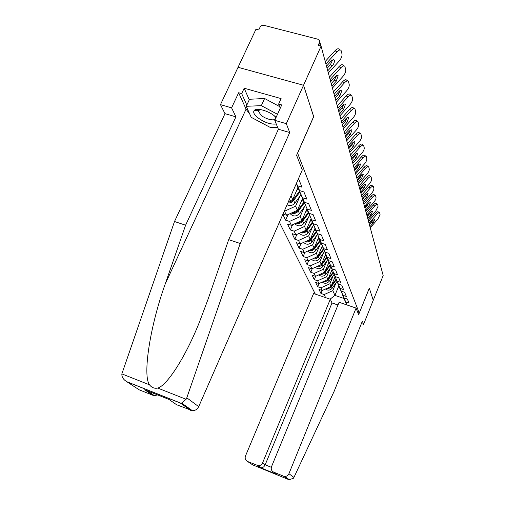 <?xml version="1.0" encoding="UTF-8"?>
<svg xmlns="http://www.w3.org/2000/svg" width="505" height="505" viewBox="0 0 505 505"><rect width="100%" height="100%" fill="white"/><g stroke="black" fill="none" stroke-linecap="round" stroke-linejoin="round"><path stroke-width="0.76" d="M279.379 222.314L315.322 294.112M249.754 114.079L246.08 109.124L238.644 92.737L231.587 107.849L220.47 104.636L255.966 29.227L258.756 29.953L260.043 27.201C260.946 25.686 262.278 25.067 264.046 25.345L317.721 39.175L319.444 40.507L319.438 42.565L318.169 45.381L321.079 46.138L303.53 85.263L238.051 67.291L303.53 85.263L313.681 116.554L296.593 155.269L302.306 169.932L198.692 406.651C197.341 409.328 195.239 410.672 192.386 410.691L176.586 404.726L168.948 399.423L145.92 390.258M361.403 323.566L363.587 324.33L373.245 300.273L369.313 288.147L359.244 313.062L357.824 312.57M359.244 313.062L297.571 153.059M347.017 304.988L345.761 301.958L349.018 303.076L347.396 299.08L344.101 297.956L339.272 286.777M337.99 304.957L331.974 302.886M325.611 297.647L324.153 294.56L320.946 293.468L322.196 290.482M335.03 276.841L331.009 286.518L322.222 290.489L318.983 289.384L320.946 293.468M322.222 290.489L320.959 287.818L317.689 286.707L319.021 283.539M332.044 269.626L327.922 279.511L318.945 283.57L315.638 282.447L317.689 286.707M318.945 283.57L317.626 280.786L314.293 279.656L315.72 276.26M328.932 262.095L324.702 272.195L315.53 276.349L312.153 275.206L314.293 279.656M315.53 276.349L314.148 273.439L310.745 272.29L312.286 268.647M325.674 254.223L321.332 264.551L311.951 268.799L308.505 267.644L310.745 272.29M311.951 268.799L310.512 265.75L307.034 264.588L308.694 260.681M322.272 245.986L317.809 256.553L308.214 260.902L304.692 259.728L307.034 264.588M308.214 260.902L306.705 257.714L303.151 256.534L304.938 252.336M318.705 237.363L314.116 248.176L304.3 252.633L300.696 251.439L303.151 256.534M304.3 252.633L302.716 249.287L299.08 248.094L301.018 243.587M314.975 228.323L310.247 239.395L300.191 243.959L296.511 242.754L299.08 248.094M300.191 243.959L298.537 240.456L294.819 239.237L296.902 234.396M311.055 218.835L306.188 230.179L295.886 234.857L292.117 233.632L294.819 239.237M295.886 234.857L294.144 231.176L290.337 229.945L292.597 224.731M306.939 208.862L301.921 220.489L291.36 225.299L287.496 224.05L290.337 229.945M291.36 225.299L289.523 221.424L285.628 220.174L288.077 214.562M282.844 214.391L285.628 220.174M302.609 198.37L297.432 210.301L286.594 215.237L282.983 214.082M286.594 215.237L284.309 211.046M344.101 297.956L343.009 295.324L346.335 296.46L344.637 292.288L341.273 291.145L340.136 288.399L343.533 289.548L341.759 285.192L338.325 284.037L337.138 281.165L340.604 282.333L338.754 277.775L335.244 276.601L333.994 273.603L337.536 274.783L335.604 270.017L332.012 268.824L330.712 265.68L334.329 266.88L332.303 261.887L328.635 260.675L327.265 257.38L330.971 258.598L328.843 253.358L325.087 252.128L323.654 248.668L327.442 249.906L325.207 244.401L321.363 243.151L319.854 239.515L323.737 240.778L321.388 234.989L317.449 233.714L315.865 229.895L319.842 231.17L317.367 225.078L313.327 223.784L311.661 219.757L315.732 221.057L313.125 214.631L308.991 213.318L307.223 209.07L311.408 210.389L308.65 203.603L304.401 202.271L302.539 197.783L306.832 199.121L303.922 191.944L299.56 190.593L297.59 185.84L301.996 187.203L298.909 179.603L298.171 179.376M333.224 275.623L329.822 283.816L331.009 286.518M329.822 283.816L320.959 287.818M343.009 295.324L339.19 286.985M330.175 268.319L326.678 276.69L327.922 279.511M341.273 291.145L336.336 279.688L331.476 286.512L332.208 288.185L336.923 281.531M326.678 276.69L317.626 280.786M340.136 288.399L336.242 279.903M326.988 260.694L323.402 269.247L324.702 272.195M338.325 284.037L333.262 272.283M323.402 269.247L314.148 273.439M337.138 281.165L333.167 272.511M323.654 252.727L319.974 261.464L321.332 264.551M335.244 276.601L330.049 264.538M319.974 261.464L310.512 265.75M333.994 273.603L329.948 264.778L324.778 272.012M320.17 244.382L316.382 253.321L317.809 256.553M332.012 268.824L326.691 256.433M316.382 253.321L306.705 257.714M330.712 265.68L326.584 256.685M316.515 235.639L312.627 244.792L314.116 248.176M328.635 260.675L323.168 247.942M312.627 244.792L302.716 249.287M327.265 257.38L323.055 248.201M312.69 226.474L308.681 235.841L310.247 239.395M325.087 252.128L319.469 239.029M308.681 235.841L298.537 240.456M323.654 248.668L319.356 239.307M308.669 216.853L304.547 226.448L306.188 230.179M321.363 243.151L315.593 229.674M304.547 226.448L294.144 231.176M319.854 239.515L315.467 229.964M304.446 206.734L300.191 216.569L301.921 220.489M317.449 233.714L311.509 219.833M300.191 216.569L289.523 221.424M315.865 229.895L311.383 220.136M300.002 196.079L295.608 206.166L297.432 210.301M313.327 223.784L307.217 209.468M295.608 206.166L284.662 211.159M311.661 219.757L307.078 209.79M297.887 187.69L292.698 199.563L288.494 201.482M291.013 195.732L292.698 199.563M308.991 213.318L302.691 198.541M307.223 209.07L302.539 198.882M304.401 202.271L299.654 191.944L297.906 187.008M302.539 197.783L297.748 187.368M299.56 190.593L296.334 183.58M297.59 185.84L296.435 183.34M369.3 288.178L373.245 300.273L383.181 275.528L321.079 46.138M313.643 116.636L303.53 85.263L286.31 123.662L274.77 120.329L281.733 104.939L278.627 104.055L281.102 98.601L244.167 88.223L241.668 93.595L246.819 105.078M313.712 116.655L297.641 153.078M338.855 285.862L334.922 295.393L343.974 298.487L342.093 293.569M336.153 282.617L332.827 290.646L334.922 295.393L330.062 299.175M332.827 290.646L324.153 294.56M345.761 301.958L342.011 293.765M346.872 304.944L343.974 298.487M325.226 61.465L335.049 50.696C336.999 48.714 338.407 48.259 339.272 49.326L340.244 49.97M327.088 68.345L330.371 64.735L332.618 59.956M328.345 72.972L339.139 61.099C341.279 58.511 342.238 56.162 342.018 54.048L341.109 50.538C340.244 49.471 338.836 49.932 336.885 51.92L325.902 63.965M333.584 59.754L334.234 60.19C333.565 59.369 332.479 59.729 330.971 61.263L326.501 66.168M334.234 60.19L334.379 60.55C334.569 62.159 333.843 63.958 332.189 65.953L327.758 70.82M276.09 117.419L275.212 116.579C269.386 111.138 256.957 107.432 254.35 110.317C252.91 111.914 253.813 114.187 257.058 117.141C263.919 122.355 270.327 124.647 276.267 124.009M261.003 109.636L259.002 110.298L258.516 111.277L260.814 114.982C265.51 119.338 275.49 121.572 275.471 118.227L274.688 116.131M258.592 110.305L257.55 109.326M277.668 127.456L270.554 127.588L251.219 117.318L246.251 106.309L249.508 99.27L264.607 98.488L279.587 106.549M246.251 106.309L261.325 105.646L277.498 114.307M264.607 98.488L261.325 105.646M231.587 107.849L235.917 116.844L185.594 225.211L174.503 221.506L121.856 373.889C121.699 376.989 123.321 379.577 126.736 381.666L139.197 389.822L152.807 395.245L144.632 389.746M185.594 225.211L165.223 283.993C150.206 325.58 142.385 375.392 149.518 384.823C151.702 387.644 154.435 388.724 157.718 388.067C166.858 385.65 185.089 357.856 199.317 322.43L208.035 299.307L228.689 239.635L278.381 129.223L274.77 120.329M235.917 116.844L224.984 113.65L220.47 104.636M174.503 221.506L224.984 113.65M238.644 92.737L241.668 93.595M190.568 410.3L180.317 403.028L181.611 403.022L186.099 399.291L186.799 397.814L240.21 243.486L289.725 132.531L278.381 129.223M289.725 132.531L286.31 123.662M240.21 243.486L228.689 239.635M157.686 394.942L154.347 395.611L152.807 395.245M277.737 127.626L276.658 127.475M280.237 108.24L278.627 104.055M244.167 88.223L249.255 99.807M257.481 109.332L258.522 110.305M293.942 477.421L293.411 478.279L289.277 479.681L287.818 479.232L283.444 476.133L284.7 476.423C286.657 476.436 288.065 475.527 288.929 473.696L293.942 477.421L334.171 391.249L362.369 321.167L363.587 324.33M337.965 305.014L332.006 302.962L330.295 299.25L313.592 293.519L245.468 456.015C244.698 458.496 245.398 460.314 247.57 461.488L258.188 465.654C260.189 465.736 261.64 464.84 262.55 462.965L265.175 464.808L263.938 466.683L262.43 467.699L260.7 467.788L257.121 465.383M330.295 299.25L262.55 462.965M369.332 288.191L358.632 314.653L356.082 308.1L339.095 302.274L271.545 466.626C270.781 469.126 271.507 470.976 273.723 472.162L283.444 476.133M356.082 308.1L288.929 473.696M332.006 302.962L265.175 464.808L271.324 467.308M273.723 472.162L275.313 473.267M329.462 77.107L338.994 66.609C340.894 64.672 342.257 64.198 343.084 65.208L344.088 65.877M331.223 83.603L334.411 80.087L336.595 75.58M332.429 88.053L342.914 76.482C344.997 73.964 345.931 71.704 345.723 69.703L344.871 66.395C344.05 65.397 342.687 65.865 340.787 67.809L330.125 79.556M337.599 75.352L338.186 75.75C337.548 74.98 336.494 75.352 335.023 76.855L330.687 81.633M338.186 75.75L336.178 81.28L331.88 86.027M333.464 91.878L342.725 81.646C344.574 79.739 345.9 79.266 346.689 80.213L347.718 80.901M335.124 98.02L338.224 94.593L340.357 90.344M336.286 102.319L346.481 91.026C348.507 88.577 349.422 86.399 349.233 84.499L348.431 81.387C347.642 80.44 346.323 80.92 344.467 82.826L334.114 94.277M341.386 90.092L341.923 90.458C341.311 89.732 340.288 90.111 338.855 91.582L334.645 96.24M341.923 90.458L339.947 95.773L335.768 100.4M337.245 105.861L346.253 95.874C348.059 94.006 349.34 93.52 350.098 94.416L351.145 95.123M338.823 111.681L341.834 108.329L343.905 104.32M339.947 115.822L349.858 104.8C351.827 102.414 352.73 100.318 352.553 98.507L351.796 95.565C351.044 94.675 349.763 95.161 347.951 97.036L337.883 108.209M344.966 104.043L345.458 104.377C344.871 103.695 343.88 104.074 342.485 105.52L338.388 110.071M345.458 104.377L343.514 109.49L339.455 114.004M340.831 119.104L349.599 109.358C351.36 107.527 352.604 107.035 353.33 107.881L354.39 108.607M342.327 124.628L345.262 121.358L347.27 117.57M343.413 128.63L353.064 117.867C354.983 115.544 355.861 113.518 355.703 111.794L354.983 109.011C354.264 108.171 353.02 108.663 351.253 110.5L341.456 121.408M348.355 117.267L348.803 117.577C348.248 116.926 347.282 117.311 345.919 118.732L341.935 123.169M348.803 117.577L346.903 122.494L342.945 126.906M344.24 131.679L352.768 122.153C354.491 120.354 355.703 119.855 356.397 120.657L357.471 121.396M345.654 136.918L348.513 133.724L350.464 130.151M346.708 140.794L356.107 130.277C357.976 128.005 358.84 126.048 358.689 124.407L358.013 121.774C357.319 120.973 356.113 121.471 354.39 123.277L344.846 133.932M351.575 129.817L351.985 130.101C351.448 129.488 350.514 129.88 349.182 131.268L345.3 135.605M351.985 130.101L350.116 134.841L346.26 139.153M287.875 202.896C290.242 203.136 292.18 202.322 293.683 200.453L299.749 192.152M287.042 204.796C289.965 206.236 292.572 205.68 294.851 203.124L300.955 194.772M288.216 202.12L290.684 201.659L292.774 200.251L299.389 191.307M296.441 190.997L298.24 188.542M291.372 213.059C294.087 213.987 296.41 213.318 298.341 211.058L304.237 202.959M290.274 213.558L290.747 214.253C293.657 216.759 296.555 216.538 299.452 213.59L305.373 205.459M292.294 212.637C294.617 212.889 296.517 212.1 297.988 210.263L303.903 202.151M301.075 201.905L302.811 199.525M347.472 143.622L355.785 134.311C357.471 132.55 358.645 132.045 359.314 132.802L360.393 133.554M348.822 148.609L351.606 145.484L353.494 142.107M349.839 152.358L358.998 142.075C360.829 139.86 361.668 137.966 361.536 136.4L360.892 133.901C360.229 133.143 359.055 133.648 357.37 135.416L348.071 145.831M354.63 141.741L355.009 142.006C354.491 141.425 353.582 141.817 352.282 143.186L348.5 147.422M355.009 142.006L353.172 146.583L349.416 150.799M296.107 223.134C298.726 223.955 300.942 223.286 302.76 221.133L308.505 213.217M294.964 223.658L295.324 224.169C298.165 226.625 300.999 226.417 303.821 223.538L309.571 215.61M297.041 222.711C299.25 222.894 301.043 222.118 302.432 220.376L308.183 212.447M305.468 212.264L307.147 209.954M350.546 154.984L358.657 145.882C360.305 144.146 361.447 143.641 362.091 144.361L363.171 145.118M351.834 159.731L354.548 156.676L356.372 153.488M352.818 163.368L361.757 153.305C363.537 151.147 364.364 149.316 364.238 147.814L363.632 145.44C362.994 144.72 361.845 145.232 360.204 146.968L351.133 157.15M357.54 153.091L357.887 153.337C357.388 152.788 356.505 153.185 355.236 154.524L351.543 158.671M357.887 153.337L356.076 157.762L352.414 161.878M300.614 232.71C303.133 233.436 305.247 232.767 306.964 230.709L312.563 222.976M299.421 233.253L299.68 233.6C302.457 236.012 305.222 235.81 307.974 233.001L313.567 225.262M301.554 232.281C303.65 232.407 305.348 231.643 306.649 229.99L312.254 222.238M309.647 222.112L311.427 219.65M353.481 165.81L361.391 156.904C363 155.199 364.118 154.694 364.736 155.376L365.816 156.133M354.706 170.336L357.357 167.344L359.118 164.333M355.659 173.859L364.383 164.018C366.125 161.903 366.933 160.129 366.819 158.69L366.239 156.436C365.626 155.755 364.509 156.266 362.899 157.97L354.055 167.931M360.305 163.904L360.627 164.131C360.147 163.614 359.289 164.011 358.045 165.324L354.447 169.383M360.627 164.131L358.847 168.411L355.274 172.445M304.9 241.819C307.318 242.463 309.344 241.794 310.973 239.825L316.427 232.262M303.675 242.381L303.827 242.583C306.548 244.95 309.249 244.761 311.932 242.009L317.374 234.459M305.847 241.39L308.183 241.043L309.881 240.014L316.136 231.561M313.624 231.479L315.335 229.112M356.271 176.131L363.998 167.414C365.576 165.741 366.662 165.23 367.255 165.88L368.334 166.644M357.445 180.449L360.033 177.526L361.731 174.686M358.367 183.87L366.889 174.238C368.587 172.167 369.382 170.45 369.281 169.074L368.732 166.928C368.139 166.278 367.053 166.789 365.475 168.462L356.839 178.214M362.944 174.219L363.24 174.433L360.728 175.626L357.212 179.597M363.24 174.433L361.492 178.574L358.001 182.52M308.984 250.505C311.314 251.067 313.245 250.404 314.785 248.517L320.107 241.119M307.785 251.149L307.785 251.149C310.442 253.472 313.087 253.289 315.701 250.6L321.003 243.221M309.937 250.07L312.153 249.691L314.022 248.435L319.829 240.449M317.411 240.412L319.059 238.126M358.941 185.985L366.485 177.451C368.031 175.809 369.086 175.292 369.666 175.91L370.739 176.681M360.059 190.114L364.219 184.571M360.961 193.44L369.288 183.997C370.948 181.977 371.724 180.304 371.63 178.991L371.106 176.939C370.531 176.327 369.477 176.838 367.93 178.486L359.497 188.037M365.462 184.066L365.74 184.268L363.284 185.461L359.85 189.35M365.74 184.268L364.017 188.283L360.608 192.146M312.879 258.787C315.12 259.273 316.97 258.617 318.428 256.811L323.623 249.565M311.598 259.368C314.205 261.603 316.774 261.413 319.305 258.8L324.469 251.591M313.845 258.345L318.156 256.186L323.358 248.927M321.029 248.927L322.607 246.724M361.492 195.403L368.865 187.046C370.38 185.43 371.409 184.912 371.964 185.499L373.037 186.269M362.558 199.355L366.598 194.027M363.436 202.587L371.573 193.333C373.201 191.357 373.965 189.735 373.877 188.466L373.378 186.515C372.823 185.928 371.794 186.446 370.279 188.062L362.034 197.417M367.867 193.484L365.734 194.867L362.375 198.673M368.126 193.667L366.434 197.562L363.101 201.35M316.603 266.69C318.75 267.113 320.523 266.463 321.912 264.734L326.981 257.638M315.297 267.284C317.86 269.373 320.34 269.159 322.745 266.634L327.789 259.576M317.582 266.249L321.306 264.563M321.344 264.519L326.729 257.032M324.475 257.07L326.003 254.937M363.928 204.418L371.143 196.218C372.621 194.633 373.631 194.116 374.167 194.677L375.234 195.448M364.957 208.193L368.877 203.073M365.803 211.336L373.769 202.271C375.354 200.334 376.111 198.755 376.023 197.543L375.55 195.675C375.019 195.113 374.009 195.631 372.526 197.221L364.465 206.393M370.171 202.492L368.076 203.862L364.793 207.599M370.405 202.663L368.745 206.444L365.487 210.156M320.157 274.253C322.228 274.613 323.92 273.969 325.239 272.315L330.194 265.359M318.832 274.853C321.35 276.803 323.749 276.563 326.034 274.133L330.964 267.214M321.155 273.805L324.557 272.264M327.777 264.847L329.247 262.789M366.27 213.047L373.321 205.011C374.773 203.446 375.758 202.934 376.276 203.464L377.336 204.235M367.249 216.664L371.049 211.746M368.076 219.725L375.865 210.838L378.087 206.236L377.633 204.449C377.115 203.913 376.13 204.43 374.678 205.996L366.794 214.985M372.374 211.122L370.316 212.479L367.103 216.14M372.595 211.279L370.96 214.953L367.766 218.589M323.56 281.487C325.548 281.79 327.171 281.152 328.42 279.568L333.268 272.75M322.222 282.093C324.683 283.911 327.006 283.652 329.184 281.31L334.007 274.524M324.576 281.026L327.657 279.631M328.061 279.177L333.148 272.031M330.933 272.296L332.353 270.301M368.505 221.316L375.411 213.432C376.837 211.898 377.797 211.38 378.302 211.892L379.356 212.662M369.445 224.788L373.126 220.066M370.253 227.768L377.879 219.044L380.063 214.568L379.627 212.857C379.129 212.352 378.169 212.864 376.743 214.404L369.022 223.223M374.483 219.391L372.463 220.736L369.325 224.327M374.691 219.542L373.081 223.109L369.957 226.682M326.823 288.412C328.73 288.671 330.283 288.033 331.476 286.512M325.466 289.024C327.878 290.728 330.125 290.444 332.208 288.185M327.859 287.945L330.623 286.695M331.217 286.032L336.09 279.158M333.956 279.423L335.326 277.491M320.359 45.949L319.438 42.565M336.885 51.92L335.049 50.696M332.189 65.953L330.371 64.735M121.856 373.889L149.518 384.823M157.718 388.067L186.099 399.291M180.317 403.028L127.311 381.963M186.799 397.814L198.692 406.651M246.08 109.124L165.223 283.993M247.57 461.488L252.702 464.878L287.818 479.232M277.049 474.473L260.7 467.788M340.787 67.809L338.994 66.609M336.178 81.28L334.411 80.087M344.467 82.826L342.725 81.646M339.947 95.773L338.224 94.593M347.951 97.036L346.253 95.874M343.514 109.49L341.834 108.329M351.253 110.5L349.599 109.358M346.903 122.494L345.262 121.358M354.39 123.277L352.768 122.153M350.116 134.841L348.513 133.724M293.683 200.453L294.851 203.124M292.995 198.888L293.31 199.614M298.341 211.058L299.452 213.59M297.716 209.644L297.988 210.263M357.37 135.416L355.785 134.311M353.172 146.583L351.606 145.484M302.76 221.133L303.821 223.538M302.198 219.845L302.432 220.376M360.204 146.968L358.657 145.882M356.076 157.762L354.548 156.676M306.964 230.709L307.974 233.001M306.459 229.548L306.649 229.99M362.899 157.97L361.391 156.904M358.847 168.411L357.357 167.344M310.973 239.825L311.932 242.009M310.512 238.777L310.67 239.143M365.475 168.462L363.998 167.414M361.492 178.574L360.033 177.526M314.785 248.517L315.701 250.6M367.93 178.486L366.485 177.451M364.017 188.283L362.59 187.248M318.428 256.811L319.305 258.8M370.279 188.062L368.865 187.046M366.434 197.562L365.033 196.546M321.912 264.734L322.745 266.634M372.526 197.221L371.143 196.218M368.745 206.444L367.375 205.44M325.239 272.315L326.034 274.133M374.678 205.996L373.321 205.011M370.96 214.953L369.616 213.968M328.42 279.568L329.184 281.31M376.743 214.404L375.411 213.432M373.081 223.109L371.762 222.143M319.665 41.328L320.959 46.107M259.002 110.298L254.35 110.317M259.381 109.396L258.964 110.298M258.932 110.368L258.516 111.277M275.175 116.926L275.938 117.753M154.347 395.611L147.119 390.737M181.611 403.022L192.386 410.691M180.607 403.085L126.736 381.666M258.188 465.654L261.514 467.895M276.809 474.359L260.845 467.832M284.7 476.423L289.277 479.681M290.4 213.501L290.747 214.253M295.065 223.608L295.324 224.169M299.503 233.215L299.68 233.6"/></g></svg>
